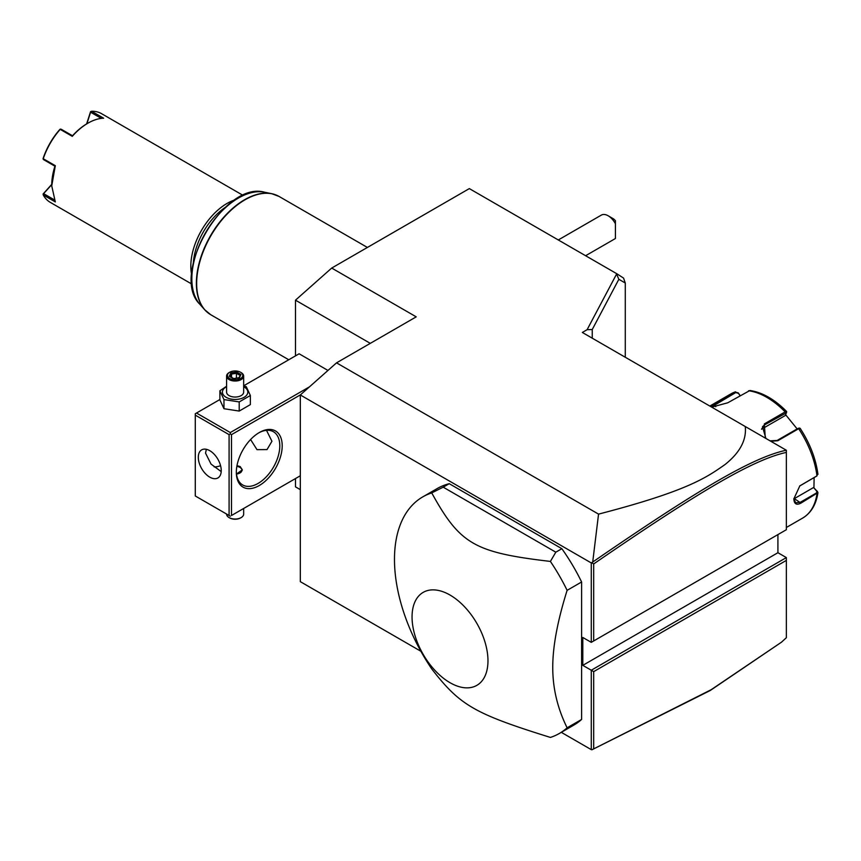 <?xml version="1.0" encoding="UTF-8"?>
<svg xmlns="http://www.w3.org/2000/svg" width="861" height="861" viewBox="0 0 861 861"><rect width="100%" height="100%" fill="white"/><g stroke="black" fill="none" stroke-linecap="round" stroke-linejoin="round"><path stroke-width="1.29" d="M786.362 529.719L786.362 452.391C752.288 459.849 696.689 493.127 593.681 563.944L593.681 640.961L786.362 529.719L591.27 642.349L582.811 637.474L582.811 665.349L591.27 670.235L591.27 749.64L561.297 732.334M786.362 451.67L786.362 450.96M781.487 642.188L710.207 690.522L591.991 749.748L711.197 689.693L781.487 642.188L786.362 637.71L786.362 557.594L777.913 552.719L777.913 534.595M420.889 651.271L300.317 581.659L300.317 394.962L591.27 562.943L592.712 562.029L598.546 514.125C688.122 490.899 706.633 477.371 725.027 464.542C739.911 452.66 746.659 439.993 745.271 426.529L582.337 332.464L587.105 329.698L616.584 274.056L618.844 279.298L625.28 283.021L625.28 357.25M745.271 426.529L786.362 450.26L786.362 452.391M592.25 338.19L592.25 329.526L587.105 329.698M295.484 355.884L295.484 300.177L331.7 268.062L469.331 188.602L616.756 273.712L623.547 278.071L625.28 283.021M331.7 268.062L416.218 316.848L336.533 362.847L598.546 514.125M300.317 394.962L336.533 362.847M591.27 562.943L591.27 642.349L593.681 640.961M559.359 733.454L573.846 725.091A136.587 78.857 -120 0 0 581.605 719.452L581.605 581.982A136.587 78.857 -120 0 0 561.856 548.694L449.248 483.688A136.587 78.857 -120 0 0 437.259 488.521L422.773 496.883A136.587 78.857 -120 0 0 394.478 559.402A136.587 78.857 -120 0 0 431.727 668.911C460.065 705.45 474.303 713.672 550.394 737.425A136.587 78.857 -120 0 0 559.359 733.454A136.587 78.857 -120 0 0 567.119 727.814C557.497 708.302 552.708 688.154 552.751 667.372C552.719 646.633 557.508 620.953 567.119 590.345A136.587 78.857 -120 0 0 550.394 561.426L555.819 552.181L443.211 487.175L431.727 492.912A136.587 78.857 -120 0 0 422.773 496.883M591.991 749.748L591.27 749.64M300.317 489.651L295.484 486.863L295.484 478.555M592.25 329.526L618.844 279.298M616.756 273.712L623.547 278.071M608.167 215.777L613 218.576A6.834 3.939 60 0 1 615.411 220.707L615.411 223.742A13.658 7.889 -120 0 0 608.167 215.777A13.658 7.889 -120 0 0 601.333 215.11L558.294 239.961M585.609 255.728L615.002 238.766A13.658 7.889 -120 0 0 615.411 238.497L615.411 223.742M370.295 343.356L295.484 300.177M327.966 370.445L299.111 353.785L243.663 385.803M309.497 386.826L230.296 432.556L196.491 413.032L195.286 413.732L195.286 495.979L229.091 515.491L229.091 434.644L230.296 433.944L231.501 434.644L300.489 394.812M196.491 413.032L219.889 399.526M230.296 432.556L230.296 433.944M231.501 515.491L300.317 475.767L231.501 515.491L231.501 434.644M236.334 472.28A32.438 18.727 -60 0 1 259.269 432.556A32.438 18.727 -60 0 1 282.204 445.794A32.438 18.727 -60 0 1 259.269 485.529A32.438 18.727 -60 0 1 236.334 472.28M230.296 516.191L229.091 515.491M229.091 434.644L195.286 415.131M198.299 457.299A16.219 9.363 60 0 1 201.657 449.872A16.219 9.363 60 0 1 214.163 454.221A16.219 9.363 60 0 1 221.245 470.536A16.219 9.363 60 0 1 217.876 477.963A16.219 9.363 60 0 1 205.381 473.615A16.219 9.363 60 0 1 198.299 457.299M206.339 449.302L205.542 453.112L211.042 464.101L221.202 471.602M266.512 430.349L271.947 441.262L267.018 449.593L256.987 449.646L250.594 439.53M258.655 432.911A30.727 17.747 -60 0 1 273.432 431.727A30.727 17.747 -60 0 1 279.793 445.794A30.727 17.747 -60 0 1 266.383 476.725A30.727 17.747 -60 0 1 242.694 484.958A30.727 17.747 -60 0 1 236.334 471.57M214.131 466.877A30.727 17.747 120 0 0 220.567 465.683M236.979 465.672L240.197 466.576L242.296 469.848L236.517 474.034M236.635 474.034A6.834 3.939 0 0 0 241.683 471.29A6.834 3.939 0 0 0 239.95 467.405A6.834 3.939 0 0 0 236.85 466.371M239.95 467.405L240.197 467.545A7.168 4.144 180 0 1 242.275 470.181M243.663 508.474L243.663 514.103A8.535 4.929 180 0 1 241.155 517.59A8.535 4.929 180 0 1 229.091 517.59L229.693 517.935A7.684 4.434 180 0 0 240.553 517.935L241.155 517.59M226.583 514.049L226.583 514.103A8.535 4.929 0 0 0 229.091 517.59M226.583 386.245L219.889 390.786L219.889 399.902L223.968 408.706L239.207 411.063L250.357 404.616L250.357 395.5L246.278 386.697L243.663 385.911M239.207 411.063L239.207 401.936L250.357 395.5M223.968 408.706L223.968 399.579L239.207 401.936M219.889 390.786L223.968 399.579M226.583 386.697A12.7 7.329 0 0 0 226.142 397.308A12.7 7.329 0 0 0 244.104 397.308A12.7 7.329 0 0 0 244.104 386.944A12.7 7.329 0 0 0 243.663 386.697M243.663 376.096A8.535 4.929 0 0 1 238.389 380.648A8.535 4.929 0 0 1 229.091 379.583A8.535 4.929 180 0 1 226.583 376.096L226.583 392.121A8.535 4.929 0 0 0 229.091 395.608A8.535 4.929 0 0 0 238.389 396.673A8.535 4.929 0 0 0 243.663 392.121L243.663 376.096A8.535 4.929 0 0 0 241.155 372.609L240.553 372.264A7.684 4.434 180 0 0 229.693 372.264A7.684 4.434 180 0 0 229.693 378.528A7.684 4.434 0 0 0 240.553 378.528A7.684 4.434 0 0 0 240.553 372.264M226.583 376.096A8.535 4.929 180 0 1 229.091 372.609A8.535 4.929 180 0 1 229.403 372.436M233.557 378.775L239.401 377.871L240.972 374.492L236.689 372.017L230.845 372.921L229.274 376.3L233.815 378.926M230.845 372.921L231.555 374.051L230.361 376.634M236.689 372.017L236.431 373.297L231.555 374.051L231.555 377.322M240.972 374.492L238.734 377.947M239.401 377.871L238.691 378.173L239.401 377.871M236.431 378.162L236.431 373.297L239.95 375.331M225.27 207.393A49.507 28.585 120 0 0 193.359 262.67M234.999 199.87A51.219 29.575 120 0 0 190.819 266.178A51.219 29.575 120 0 0 191.702 274.863M243.125 195.415L101.49 113.641A51.219 29.575 120 0 0 91.578 111.252L103.643 118.215A51.219 29.575 120 0 0 87.962 123.155A51.219 29.575 120 0 0 72.27 136.339L60.195 129.365A51.219 29.575 120 0 0 43.244 158.736L55.319 165.699L51.735 185.879L55.319 201.937L43.244 194.963A51.219 29.575 120 0 0 50.272 202.357L191.906 284.13M51.735 185.879L51.735 185.04A50.196 28.983 -60 0 1 54.932 166.205M55.319 165.699L54.943 166.195L43.599 159.651L43.244 158.736M86.627 123.919L90.534 111.769L91.578 111.252M101.297 118.387L90.599 112.221L90.717 111.521M87.596 123.36A50.196 28.983 120 0 0 87.23 123.564A50.196 28.983 120 0 0 72.518 135.758L72.27 136.339M60.195 129.365L61.174 129.215L72.518 135.758M60.313 129.075L59.786 129.516A50.196 28.983 -60 0 0 43.168 158.295L43.05 158.984M43.244 194.963L43.599 193.639L54.286 199.817M43.599 193.639L51.746 184.641M43.05 194.08L51.746 184.34M86.886 123.769L90.599 112.221M786.362 560.382L593.681 671.623L591.27 670.235L786.362 557.594M777.913 552.719L582.811 665.349M591.991 562.836L593.681 563.944M786.287 450.217C751.911 457.535 696.237 490.878 592.712 562.029M593.681 671.623L593.681 748.639M581.605 581.982L567.119 590.345M581.605 719.452L567.119 727.814M449.248 483.688L443.211 487.175M561.856 548.694L555.819 552.181M550.394 561.426C474.303 552.45 460.065 544.227 431.727 492.912M487.972 660.785A53.683 30.996 -120 0 0 450.012 595.037A53.683 30.996 -120 0 0 412.053 616.95A53.683 30.996 -120 0 0 450.012 682.698A53.683 30.996 -120 0 0 487.972 660.785M814.119 477.597L813.936 487.896L817.95 492.632L800.967 503.104C796.5 505.407 794.122 504.008 793.842 498.906L799.826 485.873L816.949 475.864M817.498 491.416L816.906 491.039L816.486 492.955L800.493 502.189L795.672 502.867L793.853 498.616M799.621 486.034L816.723 476.068M765.311 438.109L764.331 423.913L785.157 411.892L786.674 411.709L785.426 415.422L761.501 429.23L764.579 424.86L786.545 412.785M800.052 428.584L798.664 428.703L777.838 440.724L770.832 441.284M710.626 406.532L735.434 391.798L731.011 393.832A71.711 41.403 -120 0 1 735.057 391.97L738.34 392.95L739.976 395.726M786.674 411.709L786.62 411.493C774.642 399.386 762.415 392.379 749.92 390.496L727.739 402.797L711.681 407.135M711.487 407.027L735.778 392.551L738.372 393.337M813.936 487.896L816.906 491.039M813.43 487.595L794.326 498.627A10.246 5.919 -60 0 1 793.853 498.885L793.842 498.896M799.083 428.391L797.943 428.444L798.664 428.703A71.711 41.403 -120 0 1 816.96 475.853L817.498 473.528M817.95 474.357C815.808 458.59 809.857 443.221 800.095 428.261L798.997 428.057M797.943 428.444L777.117 440.466L770.035 440.832M765.892 438.432L762.502 426.722L764.579 424.86L764.331 423.913M785.684 414.808L797.135 428.907M738.34 392.95L740.137 395.63M367.399 247.451L279.082 196.459A68.288 39.434 120 0 0 226.465 214.755A68.288 39.434 120 0 0 196.652 283.484A68.288 39.434 120 0 0 210.794 314.749L288.758 359.758M207.619 312.543A68.234 39.391 -60 0 1 204.66 309.712A68.234 39.391 -60 0 1 210.514 235.731A68.234 39.391 -60 0 1 271.667 193.671A68.234 39.391 -60 0 1 275.595 194.823M279.082 196.459L271.667 193.671L264.542 192.218A65.888 38.045 120 0 0 205.488 232.825A65.888 38.045 120 0 0 199.849 304.267L204.66 309.712L210.794 314.749M786.362 527.481L802.721 518.042A71.711 41.403 -120 0 0 816.96 493.87L816.486 492.955M800.967 503.104L794.326 498.627M785.404 412.839L785.157 411.892A71.711 41.403 -120 0 0 748.564 390.765M714.232 404.003L715.771 406.693M735.057 391.97L735.778 392.551M777.838 440.724L777.117 440.466M229.091 372.609L229.693 372.264M229.962 376.408L233.74 378.582M233.708 378.582L238.981 377.764M264.542 192.218C224.28 180.487 169.552 275.272 199.849 304.267M87.962 123.155L87.23 123.564M802.721 518.042C811.094 512.941 816.163 504.471 817.95 492.632M709.819 406.069L731.011 393.832"/></g></svg>
